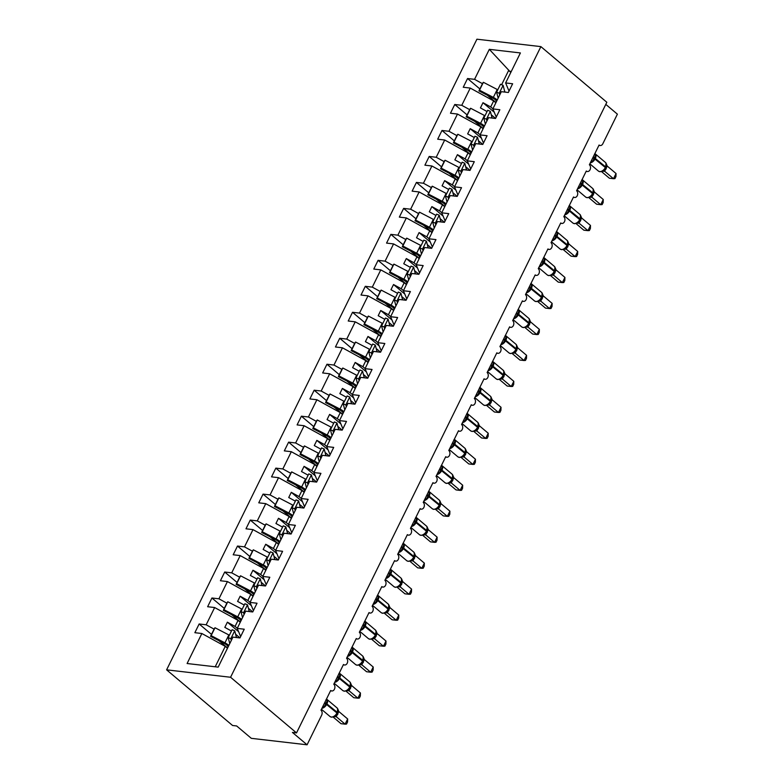<?xml version="1.0" encoding="UTF-8"?>
<svg xmlns="http://www.w3.org/2000/svg" width="784" height="784" viewBox="0 0 784 784"><rect width="100%" height="100%" fill="white"/><g stroke="black" fill="none" stroke-linecap="round" stroke-linejoin="round"><path stroke-width="1.18" d="M166.61 669.84L232.564 725.484L236.66 725.964L251.311 738.332L307.083 744.8L292.422 732.432L296.519 732.913L606.836 102.273L540.882 46.619L476.917 39.2L166.61 669.84L230.574 677.258L540.882 46.619M211.494 634.393L199.146 623.976L206.163 624.789L214.081 629.131M227.595 647.976L218.971 640.695M240.639 636.539L237.238 628.396L244.245 629.209L239.953 637.931L232.946 637.118L218.177 667.125L187.102 663.519L201.86 633.511L194.853 632.698L199.146 623.976M201.86 633.511L225.263 646.359L227.478 648.231M605.797 104.38L617.39 114.16L602.818 143.776A3.636 2.666 96.6 0 1 600.201 145.53A3.636 2.666 96.6 0 1 599.084 145.03L589.372 164.777A3.636 2.666 -83.4 0 1 590.332 169.001A3.636 2.666 -83.4 0 1 587.422 171.51A3.636 2.666 -83.4 0 1 586.305 171.01L576.593 190.747A3.636 2.666 -83.4 0 1 577.543 194.971A3.636 2.666 -83.4 0 1 574.643 197.48A3.636 2.666 -83.4 0 1 573.525 196.98L563.814 216.717A3.636 2.666 -83.4 0 1 564.764 220.951A3.636 2.666 -83.4 0 1 561.863 223.45A3.636 2.666 -83.4 0 1 560.746 222.96L551.034 242.697A3.636 2.666 -83.4 0 1 551.985 246.921A3.636 2.666 -83.4 0 1 549.084 249.43A3.636 2.666 -83.4 0 1 547.967 248.93L538.255 268.667A3.636 2.666 -83.4 0 1 539.206 272.891A3.636 2.666 -83.4 0 1 536.295 275.4A3.636 2.666 -83.4 0 1 535.188 274.9L525.476 294.637A3.636 2.666 -83.4 0 1 526.427 298.871A3.636 2.666 -83.4 0 1 523.516 301.37A3.636 2.666 -83.4 0 1 522.409 300.88L512.687 320.617A3.636 2.666 -83.4 0 1 513.647 324.841A3.636 2.666 -83.4 0 1 510.737 327.349A3.636 2.666 -83.4 0 1 509.62 326.85L499.908 346.587A3.636 2.666 -83.4 0 1 500.868 350.811A3.636 2.666 -83.4 0 1 497.958 353.319A3.636 2.666 -83.4 0 1 496.84 352.82L487.129 372.567A3.636 2.666 -83.4 0 1 488.079 376.79A3.636 2.666 -83.4 0 1 485.178 379.289A3.636 2.666 -83.4 0 1 484.061 378.799L474.349 398.537A3.636 2.666 -83.4 0 1 475.3 402.76A3.636 2.666 -83.4 0 1 472.399 405.269A3.636 2.666 -83.4 0 1 471.282 404.769L461.57 424.507A3.636 2.666 -83.4 0 1 462.521 428.74A3.636 2.666 -83.4 0 1 459.62 431.239A3.636 2.666 -83.4 0 1 458.503 430.739L448.791 450.486A3.636 2.666 -83.4 0 1 449.742 454.71A3.636 2.666 -83.4 0 1 446.841 457.209A3.636 2.666 -83.4 0 1 445.724 456.719L436.012 476.456A3.636 2.666 -83.4 0 1 436.962 480.68A3.636 2.666 -83.4 0 1 434.052 483.189A3.636 2.666 -83.4 0 1 432.944 482.689L423.233 502.426A3.636 2.666 -83.4 0 1 424.183 506.66A3.636 2.666 -83.4 0 1 421.273 509.159A3.636 2.666 -83.4 0 1 420.165 508.659L410.444 528.406A3.636 2.666 -83.4 0 1 411.404 532.63A3.636 2.666 -83.4 0 1 408.493 535.139A3.636 2.666 -83.4 0 1 407.376 534.639L397.664 554.376A3.636 2.666 -83.4 0 1 398.615 558.6A3.636 2.666 -83.4 0 1 395.714 561.109A3.636 2.666 -83.4 0 1 394.597 560.609L384.885 580.346A3.636 2.666 -83.4 0 1 385.836 584.58A3.636 2.666 -83.4 0 1 382.935 587.079A3.636 2.666 -83.4 0 1 381.818 586.589L372.106 606.326A3.636 2.666 -83.4 0 1 373.057 610.55A3.636 2.666 -83.4 0 1 370.156 613.059A3.636 2.666 -83.4 0 1 369.039 612.559L359.327 632.296A3.636 2.666 -83.4 0 1 360.277 636.52A3.636 2.666 -83.4 0 1 357.377 639.029A3.636 2.666 -83.4 0 1 356.259 638.529L346.548 658.276A3.636 2.666 -83.4 0 1 347.498 662.5A3.636 2.666 -83.4 0 1 344.588 664.999A3.636 2.666 -83.4 0 1 343.48 664.509L333.768 684.246A3.636 2.666 -83.4 0 1 334.719 688.47A3.636 2.666 -83.4 0 1 331.808 690.978A3.636 2.666 -83.4 0 1 330.701 690.479L320.979 710.216A3.636 2.666 -83.4 0 1 321.646 715.194L307.083 744.8M224.273 608.413L211.925 597.996L218.942 598.809L226.86 603.161M240.384 622.006L231.75 614.725M206.163 624.789L214.649 607.541L207.633 606.728L211.925 597.996M214.649 607.541L238.042 620.389L240.257 622.261M237.052 582.443L224.704 572.026L231.721 572.839L239.639 577.191M253.163 596.036L244.53 588.745M218.942 598.809L227.429 581.561L220.412 580.748L224.704 572.026M227.429 581.561L250.821 594.409L253.036 596.281M249.831 556.473L237.493 546.046L244.5 546.869L252.419 551.211M265.943 570.056L257.309 562.775M231.721 572.839L240.208 555.591L233.191 554.778L237.493 546.046M240.208 555.591L263.6 568.439L265.815 570.311M262.62 530.494L250.272 520.076L257.279 520.89L265.198 525.241M278.722 544.086L270.088 536.805M244.5 546.869L252.987 529.621L245.98 528.808L250.272 520.076M252.987 529.621L276.38 542.469L278.594 544.341M275.4 504.524L263.052 494.106L270.059 494.92L277.987 499.271M291.501 518.116L282.867 510.825M257.279 520.89L265.766 503.642L258.759 502.828L263.052 494.106M265.766 503.642L289.159 516.489L291.383 518.361M288.179 478.544L275.831 468.126L282.838 468.94L290.766 473.291M304.28 492.136L295.656 484.855M270.059 494.92L278.545 477.672L271.538 476.858L275.831 468.126M278.545 477.672L301.938 490.519L304.163 492.391M300.958 452.574L288.61 442.156L295.627 442.97L303.545 447.321M317.059 466.166L308.435 458.885M282.838 468.94L291.325 451.702L284.318 450.888L288.61 442.156M291.325 451.702L314.727 464.549L316.942 466.411M313.737 426.604L301.389 416.186L308.406 417L316.324 421.351M329.848 440.196L321.215 432.905M295.627 442.97L304.114 425.722L297.097 424.908L301.389 416.186M304.114 425.722L327.506 438.57L329.721 440.441M326.516 400.624L314.168 390.207L321.185 391.02L329.104 395.371M342.628 414.217L333.994 406.935M308.406 417L316.893 399.752L309.876 398.938L314.168 390.207M316.893 399.752L340.285 412.6L342.5 414.471M339.296 374.654L326.957 364.237L333.964 365.05L341.883 369.401M355.407 388.247L346.773 380.965M321.185 391.02L329.672 373.782L322.655 372.959L326.957 364.237M329.672 373.782L353.065 386.62L355.279 388.492M352.085 348.684L339.737 338.267L346.744 339.08L354.662 343.421M368.186 362.267L359.552 354.985M333.964 365.05L342.451 347.802L335.444 346.989L339.737 338.267M342.451 347.802L365.844 360.65L368.059 362.522M364.864 322.704L352.516 312.287L359.523 313.1L367.451 317.451M380.965 336.297L372.331 329.015M346.744 339.08L355.23 321.832L348.223 321.019L352.516 312.287M355.23 321.832L378.623 334.68L380.848 336.552M377.643 296.734L365.295 286.317L372.302 287.13L380.23 291.481M393.744 310.327L385.111 303.045M359.523 313.1L368.01 295.852L361.003 295.039L365.295 286.317M368.01 295.852L391.402 308.7L393.627 310.572M390.422 270.764L378.074 260.347L385.091 261.16L393.009 265.502M406.524 284.347L397.9 277.066M372.302 287.13L380.789 269.882L373.782 269.069L378.074 260.347M380.789 269.882L404.191 282.73L406.406 284.602M403.201 244.784L390.853 234.367L397.87 235.18L405.789 239.532M419.313 258.377L410.679 251.096M385.091 261.16L393.578 243.912L386.561 243.099L390.853 234.367M393.578 243.912L416.97 256.76L419.185 258.632M415.981 218.814L403.633 208.397L410.649 209.21L418.568 213.562M432.092 232.407L423.458 225.116M397.87 235.18L406.357 217.932L399.34 217.119L403.633 208.397M406.357 217.932L429.75 230.78L431.964 232.652M428.76 192.844L416.422 182.417L423.429 183.231L431.347 187.582M444.871 206.427L436.237 199.146M410.649 209.21L419.136 191.962L412.119 191.149L416.422 182.417M419.136 191.962L442.529 204.81L444.744 206.682M441.549 166.865L429.201 156.447L436.208 157.261L444.126 161.612M457.65 180.457L449.016 173.176M423.429 183.231L431.915 165.992L424.899 165.179L429.201 156.447M431.915 165.992L455.308 178.84L457.523 180.712M454.328 140.895L441.98 130.477L448.987 131.291L456.915 135.642M470.429 154.487L461.796 147.196M436.208 157.261L444.695 140.013L437.688 139.199L441.98 130.477M444.695 140.013L468.087 152.86L470.312 154.732M467.107 114.915L454.759 104.497L461.766 105.311L469.694 109.662M483.209 128.507L474.575 121.226M448.987 131.291L457.474 114.043L450.467 113.229L454.759 104.497M457.474 114.043L480.866 126.89L483.091 128.762M237.238 628.396L245.725 611.148L252.732 611.961L257.034 603.229L250.018 602.416L258.504 585.168L265.521 585.981L269.814 577.259L262.797 576.446L271.284 559.198L278.3 560.011L282.593 551.289L275.576 550.476L284.063 533.228L291.08 534.041L295.372 525.309L288.365 524.496L296.852 507.248L303.859 508.061L308.151 499.339L301.144 498.526L309.631 481.278L316.638 482.091L320.93 473.36L313.923 472.546L322.41 455.308L329.417 456.121L333.71 447.39L326.703 446.576L335.189 429.328L342.196 430.142L337.855 426.427M253.428 610.56L250.018 602.416M266.207 584.59L262.797 576.446M278.986 558.62L275.576 550.476M291.766 532.64L288.365 524.496M304.545 506.67L301.144 498.526M317.324 480.7L313.923 472.546M330.103 454.72L326.703 446.576M342.196 430.142L346.499 421.42L339.482 420.606L347.969 403.358L354.985 404.172L350.644 400.457M342.892 428.75L339.482 420.606M354.985 404.172L359.278 395.44L352.261 394.626L360.748 377.388L367.765 378.202L372.057 369.47L365.04 368.656L373.527 351.408L380.544 352.222L384.836 343.5L377.829 342.686L386.316 325.438L393.323 326.252L397.615 317.52L390.608 316.707L399.095 299.459L406.102 300.272L410.395 291.55L403.388 290.737L411.874 273.489L418.881 274.302L423.174 265.58L416.167 264.767L424.654 247.519L431.661 248.332L435.963 239.6L428.946 238.787L437.433 221.539L444.45 222.352L448.742 213.63L441.725 212.817L450.212 195.569L457.229 196.382L461.521 187.66L454.504 186.837L462.991 169.599L470.008 170.412L474.3 161.68L467.293 160.867L475.77 143.619L482.787 144.432L487.08 135.71L480.073 134.897L488.559 117.649L495.566 118.462L499.859 109.731L492.852 108.917L501.339 91.679L508.346 92.492L512.638 83.761L505.631 82.947L520.4 52.94L489.314 49.333L474.555 79.341L482.474 83.692M355.671 402.77L352.261 394.626M368.451 376.8L365.04 368.656M381.23 350.83L377.829 342.686M394.009 324.85L390.608 316.707M406.788 298.88L403.388 290.737M419.567 272.91L416.167 264.767M432.347 246.931L428.946 238.787M445.136 220.961L441.725 212.817M457.915 194.991L454.504 186.837M470.694 169.011L467.293 160.867M483.473 143.041L480.073 134.897M496.252 117.061L492.852 108.917M474.555 79.341L467.538 78.527L463.246 87.259L470.253 88.073L493.655 100.911L495.87 102.782M495.988 102.537L487.364 95.256M479.886 88.945L467.538 78.527M509.032 91.091L505.631 82.947M461.766 105.311L470.253 88.073M239.973 637.902L235.612 634.217M237.287 628.288L235.073 626.416L238.042 620.389M235.073 626.416L227.38 622.182L224.822 627.376L231.456 631.022M252.752 611.922L248.391 608.247M250.076 602.308L247.852 600.436L250.821 594.409M247.852 600.436L240.159 596.212L237.601 601.406L244.236 605.052M265.531 585.952L261.18 582.277M262.856 576.338L260.631 574.466L263.6 568.439M260.631 574.466L252.938 570.242L250.38 575.436L257.015 579.072M278.31 559.972L273.959 556.297M275.635 550.358L273.42 548.496L276.38 542.469M273.42 548.496L265.717 544.263L263.159 549.457L269.794 553.102M291.099 534.002L286.738 530.327M288.414 524.388L286.199 522.516L289.159 516.489M286.199 522.516L278.496 518.293L275.948 523.487L282.573 527.132M303.878 508.032L299.517 504.347M301.193 498.418L298.978 496.546L301.938 490.519M298.978 496.546L291.276 492.313L288.728 497.517L295.352 501.152M316.658 482.052L312.297 478.377M313.972 472.438L311.758 470.567L314.727 464.549M311.758 470.567L304.065 466.343L301.507 471.537L308.132 475.182M329.437 456.082L325.076 452.407M326.752 446.468L324.537 444.597L327.506 438.57M324.537 444.597L316.844 440.373L314.286 445.567L320.921 449.203M339.541 420.498L337.316 418.627L340.285 412.6M337.316 418.627L329.623 414.393L327.065 419.587L333.7 423.233M352.32 394.519L350.095 392.647L353.065 386.62M350.095 392.647L342.402 388.423L339.844 393.617L346.479 397.263M367.774 378.162L363.423 374.487M365.099 368.549L362.884 366.677L365.844 360.65M362.884 366.677L355.181 362.453L352.624 367.647L359.258 371.283M380.563 352.192L376.202 348.508M377.878 342.579L375.663 340.707L378.623 334.68M375.663 340.707L367.961 336.473L365.403 341.667L372.037 345.313M393.343 326.213L388.982 322.538M390.657 316.599L388.443 314.727L391.402 308.7M388.443 314.727L380.74 310.503L378.192 315.697L384.817 319.343M406.122 300.243L401.761 296.568M403.437 290.629L401.222 288.757L404.191 282.73M401.222 288.757L393.529 284.533L390.971 289.727L397.596 293.363M418.901 274.273L414.54 270.588M416.216 264.649L414.001 262.787L416.97 256.76M414.001 262.787L406.308 258.553L403.75 263.747L410.385 267.393M431.68 248.293L427.319 244.618M429.005 238.679L426.78 236.807L429.75 230.78M426.78 236.807L419.087 232.583L416.529 237.777L423.164 241.423M444.459 222.323L440.098 218.638M441.784 212.709L439.559 210.837L442.529 204.81M439.559 210.837L431.866 206.613L429.309 211.807L435.943 215.443M457.239 196.343L452.887 192.668M454.563 186.729L452.348 184.857L455.308 178.84M452.348 184.857L444.646 180.634L442.088 185.828L448.722 189.473M470.028 170.373L465.667 166.698M467.342 160.759L465.128 158.887L468.087 152.86M465.128 158.887L457.425 154.664L454.867 159.858L461.502 163.493M482.807 144.403L478.446 140.718M480.122 134.789L477.907 132.917L480.866 126.89M477.907 132.917L470.204 128.684L467.656 133.888L474.281 137.523M495.586 118.423L491.225 114.748M492.901 108.809L490.686 106.938L493.655 100.911M490.686 106.938L482.993 102.714L480.435 107.908L487.06 111.553M510.796 72.451L489.314 49.333M501.613 84.731L508.787 70.158M215.208 666.782L225.263 646.359M230.574 677.258L296.519 732.913M511.295 71.432L509.316 71.197M494.214 112.19L482.993 102.714M481.435 138.16L470.204 128.684M468.656 164.13L457.425 154.664M455.876 190.11L444.646 180.634M443.097 216.08L431.866 206.613M430.308 242.06L419.087 232.583M417.529 268.03L406.308 258.553M404.75 294L393.529 284.533M391.971 319.98L380.74 310.503M379.191 345.95L367.961 336.473M366.412 371.92L355.181 362.453M353.633 397.9L342.402 388.423M340.844 423.87L329.623 414.393M328.065 449.84L316.844 440.373M315.286 475.819L304.065 466.343M302.506 501.789L291.276 492.313M289.727 527.759L278.496 518.293M276.948 553.739L265.717 544.263M264.169 579.709L252.938 570.242M251.38 605.689L240.159 596.212M238.601 631.659L227.38 622.182M594.517 154.017L595.791 154.987L592.498 161.69L591.508 160.436M602.269 171.314L604.376 169.785L605.66 166.914A5.214 3.195 -49.8 0 0 605.503 162.523L595.242 153.86A5.214 3.195 130.2 0 1 595.399 158.26L595.095 158.878A5.214 3.195 130.2 0 1 590.293 162.905M616.048 173.519L615.95 176.537L614.93 178.615L613.49 178.713L616.048 173.519L607.208 166.051L604.65 171.245L613.49 178.713L609.393 178.233L601.544 171.608M603.121 170.961L603.112 170.961A2.666 2.352 80.3 0 1 604.689 171.304L602.504 171.216M605.63 167.884L606.003 163.719M605.856 167.413L606.512 164.464L605.503 162.523M594.35 154.664L595.791 154.987M603.043 170.589L604.65 171.245M606.336 163.885L607.208 166.051M498.163 98.127A7.762 2.303 26.2 0 1 498.105 97.931L496.595 92.179L499.222 93.227L499.692 95.021M499.222 93.227L503.103 85.338L500.486 84.28L496.595 92.179M503.103 85.338L504.612 91.091A4.851 1.441 -153.8 0 0 505.347 92.14M497.781 89.778A7.762 2.303 -153.8 0 0 497.232 89.484L483.395 82.3L482.817 82.977L478.936 90.875L492.773 98.059A4.851 1.441 26.2 0 1 496.037 100.597L496.537 101.43M497.252 99.97A7.762 2.303 -153.8 0 0 493.342 97.383L479.504 90.199L483.395 82.3M479.504 90.199L478.936 90.875M581.738 179.997L583.012 180.957L579.709 187.66L578.729 186.406M589.49 197.284L591.597 195.755L592.88 192.884A5.214 3.195 -49.8 0 0 592.724 188.493L582.463 179.84A5.214 3.195 130.2 0 1 582.62 184.23L582.316 184.857A5.214 3.195 130.2 0 1 577.514 188.875M603.268 199.489L603.17 202.517L602.151 204.585L600.711 204.683L603.268 199.489L594.419 192.021L591.861 197.225L600.711 204.683L596.614 204.212L588.764 197.588M590.038 197.009A2.666 2.352 80.3 0 1 590.332 196.941L590.332 196.941A2.666 2.352 80.3 0 1 591.91 197.284L589.725 197.196M592.851 193.854L593.223 189.689M593.076 193.393L593.733 190.434L592.724 188.493M581.571 180.634L583.012 180.957M590.264 196.559L591.861 197.225M593.557 189.855L594.419 192.021M485.384 124.097A7.762 2.303 26.2 0 1 485.325 123.911L483.816 118.149L486.443 119.207L486.913 120.991M486.443 119.207L490.323 111.308L487.697 110.26L483.816 118.149M490.323 111.308L491.833 117.061A4.851 1.441 -153.8 0 0 492.568 118.11M568.959 205.967L570.233 206.937L566.93 213.63L565.95 212.386M576.71 223.254L580.062 219.922L578.817 221.725M590.489 225.459L590.391 228.487L589.372 230.565L587.931 230.653L590.489 225.459L581.64 218.001L579.082 223.195L587.931 230.653L583.825 230.182L575.985 223.558M577.259 222.989A2.666 2.352 80.3 0 1 577.553 222.911L577.553 222.911A2.666 2.352 80.3 0 1 579.131 223.254L576.946 223.166M580.072 219.834L580.444 215.659M580.954 216.492L579.935 214.463L569.684 205.81A5.214 3.195 130.2 0 1 569.841 210.2L569.537 210.827A5.214 3.195 130.2 0 1 564.735 214.855M568.792 206.604L570.233 206.937M577.475 222.529L579.082 223.195M580.777 215.835L581.64 218.001M472.605 150.067A7.762 2.303 26.2 0 1 472.536 149.881L471.037 144.129L473.663 145.177L474.124 146.971M473.663 145.177L477.544 137.278L474.918 136.23L471.037 144.129M477.544 137.278L479.053 143.041A4.851 1.441 -153.8 0 0 479.788 144.089M556.179 231.946L557.453 232.907L554.151 239.61L553.171 238.356M563.921 249.234L566.028 247.705L567.322 244.833A5.214 3.195 -49.8 0 0 567.155 240.443L556.895 231.78A5.214 3.195 130.2 0 1 557.061 236.18L556.758 236.797A5.214 3.195 130.2 0 1 551.956 240.825M577.7 251.439L577.612 254.457L576.593 256.535L575.152 256.633L577.7 251.439L568.861 243.971L566.303 249.175L575.152 256.633L571.046 256.152L563.196 249.537M566.371 249.224L564.166 249.145M567.293 245.804L567.665 241.639M567.518 245.333L568.165 242.383L567.155 240.443M556.013 232.583L557.453 232.907M564.696 248.508L566.303 249.175M567.998 241.805L568.861 243.971M459.826 176.047A7.762 2.303 26.2 0 1 459.757 175.851L458.258 170.099L460.874 171.147L461.345 172.941M460.874 171.147L464.765 163.258L462.139 162.2L458.258 170.099M464.765 163.258L466.274 169.011A4.851 1.441 -153.8 0 0 467.009 170.059M543.39 257.916L544.674 258.877L541.372 265.58L540.392 264.326M551.142 275.204L553.249 273.675L554.543 270.803A5.214 3.195 -49.8 0 0 554.376 266.413L544.116 257.76A5.214 3.195 130.2 0 1 544.282 262.15L543.978 262.777A5.214 3.195 130.2 0 1 539.176 266.795M564.921 277.409L564.833 280.437L563.814 282.505L562.363 282.603L564.921 277.409L556.081 269.941L553.524 275.145L562.363 282.603L558.267 282.132L550.417 275.507M553.592 275.194L551.387 275.115M554.504 271.774L554.886 267.609M554.739 271.313L555.386 268.353L554.376 266.413M543.234 258.553L544.674 258.877M551.916 274.478L553.524 275.145M555.219 267.775L556.081 269.941M447.037 202.017A7.762 2.303 26.2 0 1 446.978 201.831L445.479 196.069L448.095 197.127L448.566 198.92M448.095 197.127L451.986 189.228L449.359 188.18L445.479 196.069M451.986 189.228L453.485 194.981A4.851 1.441 -153.8 0 0 454.23 196.039M484.992 115.758A7.762 2.303 -153.8 0 0 484.443 115.464L470.616 108.27L470.037 108.956L466.157 116.845L479.994 124.039A4.851 1.441 26.2 0 1 483.258 126.577L483.757 127.41M484.473 125.94A7.762 2.303 -153.8 0 0 480.563 123.353L466.725 116.169L470.616 108.27M466.725 116.169L466.157 116.845M472.213 141.728A7.762 2.303 -153.8 0 0 471.664 141.434L457.836 134.25L457.258 134.926L453.377 142.825L467.205 150.009A4.851 1.441 26.2 0 1 470.478 152.547L470.978 153.38M471.694 151.92A7.762 2.303 -153.8 0 0 467.783 149.332L453.946 142.139L457.836 134.25M453.946 142.139L453.377 142.825M459.434 167.698A7.762 2.303 -153.8 0 0 458.885 167.404L445.057 160.22L444.479 160.896L440.598 168.795L454.426 175.988A4.851 1.441 26.2 0 1 457.689 178.517L458.189 179.35M458.914 177.89A7.762 2.303 -153.8 0 0 455.004 175.302L441.167 168.119L445.057 160.22M441.167 168.119L440.598 168.795M446.655 193.677A7.762 2.303 -153.8 0 0 446.106 193.383L432.268 186.19L431.7 186.876L427.809 194.765L441.647 201.958A4.851 1.441 26.2 0 1 444.91 204.497L445.41 205.33M446.135 203.86A7.762 2.303 -153.8 0 0 442.225 201.272L428.387 194.089L432.268 186.19M428.387 194.089L427.809 194.765M530.611 283.886L531.885 284.857L528.592 291.55L527.603 290.305M538.363 301.183L540.47 299.645L541.764 296.783A5.214 3.195 -49.8 0 0 541.597 292.383L531.336 283.73A5.214 3.195 130.2 0 1 531.503 288.12L531.199 288.747A5.214 3.195 130.2 0 1 526.397 292.775M552.142 303.379L552.054 306.407L551.025 308.484L549.584 308.582L552.142 303.379L543.302 295.921L540.744 301.115L549.584 308.582L545.488 308.102L537.638 301.477M540.813 301.174L538.608 301.085M541.724 297.753L542.107 293.588M541.96 297.283L542.606 294.323L541.597 292.383M530.454 284.523L531.885 284.857M539.137 300.458L540.744 301.115M542.44 293.755L543.302 295.921M434.258 227.987A7.762 2.303 26.2 0 1 434.199 227.801L432.69 222.048L435.316 223.097L435.786 224.89M435.316 223.097L439.207 215.198L436.58 214.15L432.69 222.048M439.207 215.198L440.706 220.961A4.851 1.441 -153.8 0 0 441.451 222.009M433.875 219.647A7.762 2.303 -153.8 0 0 433.327 219.353L419.489 212.17L418.921 212.846L415.03 220.745L428.868 227.928A4.851 1.441 26.2 0 1 432.131 230.467L432.631 231.3M433.356 229.839A7.762 2.303 -153.8 0 0 429.436 227.252L415.608 220.059L419.489 212.17M415.608 220.059L415.03 220.745M517.832 309.866L519.106 310.827L515.813 317.53L514.823 316.275M525.584 327.153L527.691 325.625L528.975 322.753A5.214 3.195 -49.8 0 0 528.818 318.363L518.557 309.7A5.214 3.195 130.2 0 1 518.724 314.1L518.41 314.717A5.214 3.195 130.2 0 1 513.608 318.745M539.363 329.358L539.274 332.377L538.245 334.454L536.805 334.552L539.363 329.358L530.523 321.891L527.965 327.095L536.805 334.552L532.708 334.072L524.859 327.457M528.034 327.144L525.819 327.065M528.945 323.723L529.318 319.558M529.18 323.253L529.827 320.303L528.818 318.363M517.665 310.503L519.106 310.827M526.358 326.428L527.965 327.095M529.651 319.725L530.523 321.891M421.478 253.967A7.762 2.303 26.2 0 1 421.42 253.781L419.91 248.018L422.537 249.067L423.007 250.86M422.537 249.067L426.427 241.178L423.801 240.12L419.91 248.018M426.427 241.178L427.927 246.931A4.851 1.441 -153.8 0 0 428.662 247.979M421.096 245.617A7.762 2.303 -153.8 0 0 420.547 245.323L406.71 238.14L406.141 238.826L402.251 246.715L416.088 253.908A4.851 1.441 26.2 0 1 419.352 256.437L419.852 257.27M420.567 255.809A7.762 2.303 -153.8 0 0 416.657 253.222L402.829 246.039L406.71 238.14M402.829 246.039L402.251 246.715M505.053 335.836L506.327 336.797L503.034 343.5L502.044 342.245M512.805 353.123L514.912 351.595L516.195 348.733A5.214 3.195 -49.8 0 0 516.039 344.333L505.778 335.679A5.214 3.195 130.2 0 1 505.945 340.07L505.631 340.697A5.214 3.195 130.2 0 1 500.829 344.715M526.583 355.328L526.485 358.357L525.466 360.434L524.026 360.522L526.583 355.328L517.744 347.871L515.186 353.065L524.026 360.522L519.929 360.052L512.079 353.427M515.245 353.114L513.04 353.035M516.166 349.703L516.538 345.528M516.401 349.233L517.048 346.273L516.039 344.333M504.886 336.473L506.327 336.797M513.579 352.398L515.186 353.065M516.872 345.695L517.744 347.871M408.699 279.937A7.762 2.303 26.2 0 1 408.64 279.751L407.131 273.998L409.758 275.047L410.228 276.84M409.758 275.047L413.638 267.148L411.022 266.099L407.131 273.998M413.638 267.148L415.148 272.901A4.851 1.441 -153.8 0 0 415.883 273.959M408.317 271.597A7.762 2.303 -153.8 0 0 407.768 271.303L393.931 264.11L393.362 264.796L389.472 272.695L403.309 279.878A4.851 1.441 26.2 0 1 406.573 282.416L407.072 283.249M407.788 281.789A7.762 2.303 -153.8 0 0 403.878 279.202L390.04 272.009L393.931 264.11M390.04 272.009L389.472 272.695M492.274 361.806L493.548 362.776L490.255 369.48L489.265 368.225M500.025 379.103L502.132 377.565L503.416 374.703A5.214 3.195 -49.8 0 0 503.259 370.303L492.999 361.649A5.214 3.195 130.2 0 1 493.156 366.05L492.852 366.667A5.214 3.195 130.2 0 1 488.05 370.695M513.804 381.308L513.706 384.327L512.687 386.404L511.246 386.502L513.804 381.308L504.965 373.841L502.407 379.035L511.246 386.502L507.15 386.022L499.3 379.397M500.574 378.829A2.666 2.352 80.3 0 1 500.868 378.75L500.868 378.75A2.666 2.352 80.3 0 1 502.446 379.093L500.261 379.005M503.387 375.673L503.759 371.508M503.612 375.203L504.269 372.253L503.259 370.303M492.107 362.443L493.548 362.776M500.8 378.378L502.407 379.035M504.092 371.675L504.965 373.841M395.92 305.907A7.762 2.303 26.2 0 1 395.861 305.721L394.352 299.968L396.978 301.017L397.449 302.81M396.978 301.017L400.859 293.118L398.233 292.069L394.352 299.968M400.859 293.118L402.368 298.88A4.851 1.441 -153.8 0 0 403.103 299.929M395.528 297.567A7.762 2.303 -153.8 0 0 394.979 297.273L381.151 290.09L380.573 290.766L376.692 298.665L390.53 305.848A4.851 1.441 26.2 0 1 393.793 308.386L394.293 309.219M395.009 307.759A7.762 2.303 -153.8 0 0 391.098 305.172L377.261 297.989L381.151 290.09M377.261 297.989L376.692 298.665M479.494 387.786L480.768 388.746L477.466 395.45L476.486 394.195M487.246 405.073L489.343 403.544L490.637 400.673A5.214 3.195 -49.8 0 0 490.47 396.283L480.22 387.619A5.214 3.195 130.2 0 1 480.376 392.02L480.073 392.647A5.214 3.195 130.2 0 1 475.271 396.665M501.025 407.278L500.927 410.297L499.908 412.374L498.467 412.472L501.025 407.278L492.176 399.811L489.618 405.014L498.467 412.472L494.361 411.992L486.521 405.377M489.686 405.063L487.481 404.985M490.608 401.643L490.98 397.478M490.833 401.183L491.48 398.223L490.47 396.283M479.328 388.423L480.768 388.746M488.011 404.348L489.618 405.014M491.313 397.645L492.176 399.811M383.141 331.887A7.762 2.303 26.2 0 1 383.072 331.701L381.573 325.938L384.199 326.987L384.66 328.78M384.199 326.987L388.08 319.098L385.454 318.049L381.573 325.938M388.08 319.098L389.589 324.85A4.851 1.441 -153.8 0 0 390.324 325.899M382.749 323.547A7.762 2.303 -153.8 0 0 382.2 323.253L368.372 316.06L367.794 316.746L363.913 324.635L377.741 331.828A4.851 1.441 26.2 0 1 381.014 334.366L381.514 335.199M382.229 333.729A7.762 2.303 -153.8 0 0 378.319 331.142L364.482 323.959L368.372 316.06M364.482 323.959L363.913 324.635M466.715 413.756L467.989 414.716L464.687 421.42L463.707 420.175M474.457 431.043L476.564 429.514L477.858 426.653A5.214 3.195 -49.8 0 0 477.691 422.253L467.431 413.599A5.214 3.195 130.2 0 1 467.597 417.99L467.293 418.617A5.214 3.195 130.2 0 1 462.491 422.635M488.236 433.248L488.148 436.276L487.129 438.354L485.688 438.442L488.236 433.248L479.396 425.79L476.839 430.984L485.688 438.442L481.582 437.972L473.732 431.347M476.907 431.043L474.702 430.955M477.828 427.623L478.201 423.448M478.054 427.153L478.701 424.193L477.691 422.253M466.549 414.393L467.989 414.716M475.231 430.318L476.839 430.984M478.534 423.615L479.396 425.79M370.362 357.857A7.762 2.303 26.2 0 1 370.293 357.671L368.794 351.918L371.42 352.967L371.881 354.76M371.42 352.967L375.301 345.068L372.674 344.019L368.794 351.918M375.301 345.068L376.81 350.83A4.851 1.441 -153.8 0 0 377.545 351.879M369.97 349.517A7.762 2.303 -153.8 0 0 369.421 349.223L355.593 342.04L355.015 342.716L351.134 350.615L364.962 357.798A4.851 1.441 26.2 0 1 368.225 360.336L368.725 361.169M369.45 359.709A7.762 2.303 -153.8 0 0 365.54 357.122L351.702 349.929L355.593 342.04M351.702 349.929L351.134 350.615M453.926 439.726L455.21 440.696L451.907 447.399L450.927 446.145M461.678 457.023L463.785 455.484L465.079 452.623A5.214 3.195 -49.8 0 0 464.912 448.232L454.651 439.569A5.214 3.195 130.2 0 1 454.818 443.969L454.514 444.587A5.214 3.195 130.2 0 1 449.712 448.615M475.457 459.228L475.369 462.246L474.349 464.324L472.909 464.422L475.457 459.228L466.617 451.76L464.059 456.954L472.909 464.422L468.803 463.942L460.953 457.317M464.128 457.013L461.923 456.925M465.039 453.593L465.422 449.428M465.275 453.123L465.921 450.173L464.912 448.232M453.769 440.373L455.21 440.696M462.452 456.298L464.059 456.954M465.755 449.595L466.617 451.76M357.573 383.827A7.762 2.303 26.2 0 1 357.514 383.641L356.014 377.888L358.631 378.937L359.101 380.73M358.631 378.937L362.522 371.048L359.895 369.989L356.014 377.888M362.522 371.048L364.021 376.8A4.851 1.441 -153.8 0 0 364.766 377.849M357.19 375.487A7.762 2.303 -153.8 0 0 356.642 375.193L342.804 368.01L342.236 368.686L338.355 376.585L352.183 383.768A4.851 1.441 26.2 0 1 355.446 386.306L355.946 387.139M356.671 385.679A7.762 2.303 -153.8 0 0 352.761 383.092L338.923 375.908L342.804 368.01M338.923 375.908L338.355 376.585M441.147 465.706L442.421 466.666L439.128 473.369L438.148 472.115M448.899 482.993L451.006 481.464L452.299 478.593A5.214 3.195 -49.8 0 0 452.133 474.202L441.872 465.549A5.214 3.195 130.2 0 1 442.039 469.939L441.735 470.567A5.214 3.195 130.2 0 1 436.933 474.585M462.678 485.198L462.589 488.226L461.56 490.294L460.12 490.392L462.678 485.198L453.838 477.73L451.28 482.934L460.12 490.392L456.023 489.912L448.174 483.297M449.448 482.719A2.666 2.352 80.3 0 1 449.751 482.65L449.751 482.65A2.666 2.352 80.3 0 1 451.319 482.993L449.144 482.905M452.26 479.563L452.642 475.398M452.495 479.102L453.142 476.143L452.133 474.202M440.99 466.343L442.421 466.666M449.673 482.268L451.28 482.934M452.976 475.565L453.838 477.73M344.793 409.807A7.762 2.303 26.2 0 1 344.735 409.62L343.225 403.858L345.852 404.916L346.322 406.7M345.852 404.916L349.742 397.018L347.116 395.969L343.225 403.858M349.742 397.018L351.242 402.77A4.851 1.441 -153.8 0 0 351.987 403.819M344.411 401.467A7.762 2.303 -153.8 0 0 343.862 401.173L330.025 393.98L329.456 394.666L325.566 402.555L339.403 409.748A4.851 1.441 26.2 0 1 342.667 412.286L343.167 413.119M343.892 411.649A7.762 2.303 -153.8 0 0 339.972 409.062L326.144 401.878L330.025 393.98M326.144 401.878L325.566 402.555M428.368 491.676L429.642 492.636L426.349 499.339L425.359 498.095M436.12 508.963L438.227 507.434L439.52 504.573A5.214 3.195 -49.8 0 0 439.354 500.172L429.093 491.519A5.214 3.195 130.2 0 1 429.26 495.909L428.946 496.537A5.214 3.195 130.2 0 1 424.144 500.564M449.898 511.168L449.81 514.196L448.781 516.274L447.341 516.362L449.898 511.168L441.059 503.71L438.501 508.904L447.341 516.362L443.244 515.892L435.394 509.267M436.668 508.689A2.666 2.352 80.3 0 1 436.972 508.62L436.972 508.62A2.666 2.352 80.3 0 1 438.54 508.963L436.355 508.875M439.481 505.543L439.853 501.368M439.716 505.072L440.363 502.113L439.354 500.172M428.201 492.313L429.642 492.636M436.894 508.238L438.501 508.904M440.187 501.535L441.059 503.71M332.014 435.777A7.762 2.303 26.2 0 1 331.955 435.59L330.446 429.838L333.073 430.886L333.543 432.68M333.073 430.886L336.963 422.988L334.337 421.939L330.446 429.838M336.963 422.988L338.463 428.75A4.851 1.441 -153.8 0 0 339.198 429.799M331.632 427.437A7.762 2.303 -153.8 0 0 331.083 427.143L317.246 419.959L316.677 420.636L312.787 428.534L326.624 435.718A4.851 1.441 26.2 0 1 329.888 438.256L330.387 439.089M331.103 437.629A7.762 2.303 -153.8 0 0 327.193 435.042L313.365 427.848L317.246 419.959M313.365 427.848L312.787 428.534M415.589 517.656L416.863 518.616L413.57 525.319L412.58 524.065M423.34 534.943L425.447 533.414L426.731 530.543A5.214 3.195 -49.8 0 0 426.574 526.152L416.314 517.489A5.214 3.195 130.2 0 1 416.48 521.889L416.167 522.507A5.214 3.195 130.2 0 1 411.365 526.534M437.119 537.148L437.021 540.166L436.002 542.244L434.561 542.342L437.119 537.148L428.28 529.68L425.722 534.884L434.561 542.342L430.465 541.862L422.615 535.237M423.889 534.668A2.666 2.352 80.3 0 1 424.183 534.59L424.193 534.59A2.666 2.352 80.3 0 0 424.183 534.59A2.666 2.352 80.3 0 1 425.761 534.933L423.576 534.855M426.702 531.513L427.074 527.348M426.937 531.042L427.584 528.093L426.574 526.152M415.422 518.293L416.863 518.616M424.115 534.218L425.722 534.884M427.407 527.514L428.28 529.68M319.235 461.756A7.762 2.303 26.2 0 1 319.176 461.56L317.667 455.808L320.293 456.856L320.764 458.65M320.293 456.856L324.174 448.967L321.558 447.909L317.667 455.808M324.174 448.967L325.683 454.72A4.851 1.441 -153.8 0 0 326.418 455.769M318.853 453.407A7.762 2.303 -153.8 0 0 318.304 453.113L304.466 445.929L303.898 446.606L300.007 454.504L313.845 461.688A4.851 1.441 26.2 0 1 317.108 464.226L317.608 465.059M318.324 463.599A7.762 2.303 -153.8 0 0 314.413 461.012L300.586 453.828L304.466 445.929M300.586 453.828L300.007 454.504M402.809 543.626L404.083 544.586L400.791 551.289L399.801 550.035M410.561 560.913L412.668 559.384L413.952 556.513A5.214 3.195 -49.8 0 0 413.795 552.122L403.535 543.469A5.214 3.195 130.2 0 1 403.691 547.859L403.388 548.486A5.214 3.195 130.2 0 1 398.586 552.504M424.34 563.118L424.242 566.146L423.223 568.214L421.782 568.312L424.34 563.118L415.5 555.65L412.943 560.854L421.782 568.312L417.686 567.841L409.836 561.217M413.001 560.903L410.796 560.825M413.923 557.483L414.295 553.318M414.148 557.022L414.805 554.063L413.795 552.122M402.643 544.263L404.083 544.586M411.335 560.188L412.943 560.854M414.628 553.484L415.5 555.65M306.456 487.726A7.762 2.303 26.2 0 1 306.397 487.54L304.888 481.778L307.514 482.836L307.985 484.62M307.514 482.836L311.395 474.937L308.769 473.889L304.888 481.778M311.395 474.937L312.904 480.69A4.851 1.441 -153.8 0 0 313.639 481.748M306.064 479.387A7.762 2.303 -153.8 0 0 305.515 479.093L291.687 471.899L291.109 472.585L287.228 480.474L301.066 487.668A4.851 1.441 26.2 0 1 304.329 490.206L304.829 491.039M305.544 489.569A7.762 2.303 -153.8 0 0 301.634 486.982L287.797 479.798L291.687 471.899M287.797 479.798L287.228 480.474M390.03 569.596L391.304 570.566L388.002 577.259L387.022 576.015M397.782 586.893L399.879 585.354L401.173 582.492A5.214 3.195 -49.8 0 0 401.006 578.092L390.755 569.439A5.214 3.195 130.2 0 1 390.912 573.829L390.608 574.456A5.214 3.195 130.2 0 1 385.806 578.484M411.561 589.088L411.463 592.116L410.444 594.194L409.003 594.282L411.561 589.088L402.711 581.63L400.154 586.824L409.003 594.282L404.897 593.811L397.057 587.187M400.222 586.883L398.017 586.795M401.143 583.463L401.516 579.288M402.025 580.042L401.006 578.092M389.864 570.233L391.304 570.566M398.546 586.158L400.154 586.824M401.849 579.464L402.711 581.63M293.677 513.696A7.762 2.303 26.2 0 1 293.608 513.51L292.109 507.758L294.735 508.806L295.196 510.6M294.735 508.806L298.616 500.907L295.989 499.859L292.109 507.758M298.616 500.907L300.125 506.67A4.851 1.441 -153.8 0 0 300.86 507.718M293.285 505.357A7.762 2.303 -153.8 0 0 292.736 505.063L278.908 497.879L278.33 498.555L274.449 506.454L288.277 513.638A4.851 1.441 26.2 0 1 291.55 516.176L292.05 517.009M292.765 515.549A7.762 2.303 -153.8 0 0 288.855 512.961L275.017 505.768L278.908 497.879M275.017 505.768L274.449 506.454M377.251 595.575L378.525 596.536L375.222 603.239L374.242 601.985M385.003 612.863L387.1 611.334L388.394 608.462A5.214 3.195 -49.8 0 0 388.227 604.072L377.966 595.409A5.214 3.195 130.2 0 1 378.133 599.809L377.829 600.426A5.214 3.195 130.2 0 1 373.027 604.454M398.782 615.068L398.684 618.086L397.664 620.164L396.224 620.262L398.782 615.068L389.932 607.6L387.374 612.804L396.224 620.262L392.118 619.781L384.268 613.166M385.855 612.51L385.846 612.51A2.666 2.352 80.3 0 1 387.423 612.863L385.238 612.774M388.364 609.433L388.737 605.268M388.59 608.962L389.236 606.012L388.227 604.072M377.084 596.212L378.525 596.536M385.767 612.137L387.374 612.804M389.07 605.434L389.932 607.6M280.897 539.676A7.762 2.303 26.2 0 1 280.829 539.49L279.329 533.728L281.956 534.776L282.416 536.57M281.956 534.776L285.837 526.887L283.21 525.829L279.329 533.728M285.837 526.887L287.346 532.64A4.851 1.441 -153.8 0 0 288.081 533.688M280.505 531.327A7.762 2.303 -153.8 0 0 279.957 531.033L266.129 523.849L265.551 524.525L261.67 532.424L275.498 539.617A4.851 1.441 26.2 0 1 278.761 542.146L279.261 542.979M279.986 541.519A7.762 2.303 -153.8 0 0 276.076 538.931L262.238 531.748L266.129 523.849M262.238 531.748L261.67 532.424M364.462 621.545L365.746 622.506L362.443 629.209L361.463 627.955M372.214 638.833L374.321 637.304L375.614 634.442A5.214 3.195 -49.8 0 0 375.448 630.042L365.187 621.389A5.214 3.195 130.2 0 1 365.354 625.779L365.05 626.406A5.214 3.195 130.2 0 1 360.248 630.424M385.993 641.038L385.904 644.066L384.885 646.143L383.445 646.232L385.993 641.038L377.153 633.58L374.595 638.774L383.445 646.232L379.338 645.761L371.489 639.136M372.763 638.558A2.666 2.352 80.3 0 1 373.066 638.49L373.066 638.49A2.666 2.352 80.3 0 1 374.644 638.833L372.459 638.744M375.585 635.403L375.957 631.238M375.81 634.942L376.457 631.982L375.448 630.042M364.305 622.182L365.746 622.506M372.988 638.107L374.595 638.774M376.291 631.404L377.153 633.58M268.118 565.646A7.762 2.303 26.2 0 1 268.05 565.46L266.55 559.698L269.167 560.756L269.637 562.549M269.167 560.756L273.057 552.857L270.431 551.809L266.55 559.698M273.057 552.857L274.557 558.61A4.851 1.441 -153.8 0 0 275.302 559.668M267.726 557.306A7.762 2.303 -153.8 0 0 267.177 557.012L253.34 549.819L252.771 550.505L248.891 558.404L262.718 565.587A4.851 1.441 26.2 0 1 265.982 568.126L266.482 568.959M267.207 567.489A7.762 2.303 -153.8 0 0 263.297 564.911L249.459 557.718L253.34 549.819M249.459 557.718L248.891 558.404M351.683 647.515L352.967 648.486L349.664 655.189L348.684 653.934M359.435 664.812L361.542 663.274L362.835 660.412A5.214 3.195 -49.8 0 0 362.669 656.012L352.408 647.359A5.214 3.195 130.2 0 1 352.575 651.759L352.271 652.376A5.214 3.195 130.2 0 1 347.469 656.404M373.213 667.008L373.125 670.036L372.106 672.113L370.656 672.211L373.213 667.008L364.374 659.55L361.816 664.744L370.656 672.211L366.559 671.731L358.709 665.106M359.983 664.538A2.666 2.352 80.3 0 1 360.287 664.46L360.287 664.46A2.666 2.352 80.3 0 1 361.855 664.803L359.68 664.714M362.796 661.382L363.178 657.217M363.031 660.912L363.678 657.962L362.669 656.012M351.526 648.152L352.967 648.486M360.209 664.087L361.816 664.744M363.511 657.384L364.374 659.55M255.329 591.616A7.762 2.303 26.2 0 1 255.27 591.43L253.761 585.677L256.388 586.726L256.858 588.519M256.388 586.726L260.278 578.827L257.652 577.779L253.761 585.677M260.278 578.827L261.778 584.59A4.851 1.441 -153.8 0 0 262.522 585.638M254.947 583.276A7.762 2.303 -153.8 0 0 254.398 582.982L240.561 575.799L239.992 576.475L236.102 584.374L249.939 591.557A4.851 1.441 26.2 0 1 253.203 594.096L253.702 594.929M254.428 593.468A7.762 2.303 -153.8 0 0 250.508 590.881L236.68 583.688L240.561 575.799M236.68 583.688L236.102 584.374M338.904 673.495L340.178 674.456L336.885 681.159L335.895 679.904M346.655 690.782L348.762 689.254L350.056 686.382A5.214 3.195 -49.8 0 0 349.889 681.992L339.629 673.329A5.214 3.195 130.2 0 1 339.795 677.729L339.482 678.356A5.214 3.195 130.2 0 1 334.68 682.374M360.434 692.987L360.346 696.006L359.317 698.083L357.876 698.181L360.434 692.987L351.595 685.52L349.037 690.724L357.876 698.181L353.78 697.701L345.93 691.086M349.105 690.773L346.891 690.694M350.017 687.352L350.389 683.187M350.252 686.882L350.899 683.932L349.889 681.992M338.737 674.132L340.178 674.456M347.43 690.057L349.037 690.724M350.722 683.354L351.595 685.52M242.55 617.596A7.762 2.303 26.2 0 1 242.491 617.41L240.982 611.647L243.608 612.696L244.079 614.489M243.608 612.696L247.499 604.807L244.873 603.749L240.982 611.647M247.499 604.807L248.998 610.56A4.851 1.441 -153.8 0 0 249.733 611.608M242.168 609.246A7.762 2.303 -153.8 0 0 241.619 608.962L227.781 601.769L227.213 602.455L223.322 610.344L237.16 617.537A4.851 1.441 26.2 0 1 240.423 620.075L240.923 620.899M241.639 619.438A7.762 2.303 -153.8 0 0 237.728 616.851L223.901 609.668L227.781 601.769M223.901 609.668L223.322 610.344M326.124 699.465L327.398 700.426L324.106 707.129L323.116 705.884M333.876 716.752L335.983 715.224L337.267 712.362A5.214 3.195 -49.8 0 0 337.11 707.962L326.85 699.308A5.214 3.195 130.2 0 1 327.016 703.699L326.703 704.326A5.214 3.195 130.2 0 1 321.901 708.344M347.655 718.957L347.557 721.986L346.538 724.063L345.097 724.151L347.655 718.957L338.815 711.5L336.258 716.694L345.097 724.151L341.001 723.681L333.151 717.056M336.326 716.752L334.111 716.664M337.238 713.332L337.61 709.157M337.473 712.862L338.12 709.902L337.11 707.962M325.958 700.102L327.398 700.426M334.65 716.027L336.258 716.694M337.943 709.324L338.815 711.5M229.771 643.566A7.762 2.303 26.2 0 1 229.712 643.38L228.203 637.627L230.829 638.676L231.3 640.469M230.829 638.676L234.71 630.777L232.093 629.728L228.203 637.627M234.71 630.777L236.219 636.539A4.851 1.441 -153.8 0 0 236.954 637.588M229.389 635.226A7.762 2.303 -153.8 0 0 228.84 634.932L215.002 627.749L214.434 628.425L210.543 636.324L224.381 643.507A4.851 1.441 26.2 0 1 227.644 646.045L228.144 646.878M228.859 645.418A7.762 2.303 -153.8 0 0 224.949 642.831L211.121 635.638L215.002 627.749M211.121 635.638L210.543 636.324M592.822 157.78A2.666 0.794 -153.8 0 0 593.978 158.27L605.356 167.541L604.376 169.775M602.818 171.039A2.666 2.352 80.3 0 1 603.112 170.961L600.005 171.765L598.466 171.118A5.214 3.195 -49.8 0 0 599.633 171.598A5.214 3.195 -49.8 0 0 605.356 167.541L605.66 166.914L594.282 157.643A2.666 0.794 -153.8 0 1 593.125 157.153M605.395 168.413A2.666 0.794 -153.8 0 0 605.993 169.148M605.709 167.805A2.666 0.794 -153.8 0 0 606.297 168.521M504.612 91.091L504.161 92.002M493.342 97.383L497.232 89.484M580.042 183.75A2.666 0.794 -153.8 0 0 581.199 184.24L592.577 193.511L591.597 195.755M590.332 196.941L587.226 197.735L585.687 197.088A5.214 3.195 -49.8 0 0 586.853 197.568A5.214 3.195 -49.8 0 0 592.577 193.511L592.88 192.884L581.503 183.623A2.666 0.794 -153.8 0 1 580.346 183.123M592.616 194.383A2.666 0.794 -153.8 0 0 593.204 195.118M592.929 193.785A2.666 0.794 -153.8 0 0 593.517 194.491M491.833 117.061L491.382 117.972M567.253 209.72A2.666 0.794 -153.8 0 0 568.42 210.22L580.062 219.922L580.101 218.863A5.214 3.195 -49.8 0 0 579.935 214.463M577.093 223.087L574.447 223.705L572.908 223.058A5.214 3.195 -49.8 0 0 574.074 223.538A5.214 3.195 -49.8 0 0 579.797 219.481L580.101 218.863L568.723 209.593A2.666 0.794 -153.8 0 1 567.567 209.103M580.297 219.363L580.944 216.404M579.827 220.353A2.666 0.794 -153.8 0 0 580.425 221.088M580.15 219.755A2.666 0.794 -153.8 0 0 580.738 220.471M479.053 143.041L478.603 143.952M554.474 235.7A2.666 0.794 -153.8 0 0 555.631 236.19L567.018 245.461L566.028 247.705M566.352 249.224A2.666 2.352 80.3 0 0 564.774 248.881L561.658 249.684L560.129 249.038A5.214 3.195 -49.8 0 0 561.285 249.518A5.214 3.195 -49.8 0 0 567.018 245.461L567.322 244.833L555.944 235.572A2.666 0.794 -153.8 0 1 554.788 235.073M567.048 246.333A2.666 0.794 -153.8 0 0 567.645 247.068M567.361 245.735A2.666 0.794 -153.8 0 0 567.949 246.441M466.274 169.011L465.823 169.922M541.695 261.67A2.666 0.794 -153.8 0 0 542.851 262.17L554.229 271.431L553.249 273.675M553.563 275.204A2.666 2.352 80.3 0 0 551.995 274.861L548.878 275.654L547.34 275.008A5.214 3.195 -49.8 0 0 548.506 275.488A5.214 3.195 -49.8 0 0 554.229 271.431L554.543 270.803L543.165 261.542A2.666 0.794 -153.8 0 1 541.999 261.043M554.268 272.303A2.666 0.794 -153.8 0 0 554.866 273.038M554.582 271.705A2.666 0.794 -153.8 0 0 555.17 272.42M453.485 194.981L453.044 195.892M480.563 123.353L484.443 115.464M467.783 149.332L471.664 141.434M455.004 175.302L458.885 167.404M442.225 201.272L446.106 193.383M528.916 287.64A2.666 0.794 -153.8 0 0 530.072 288.14L541.45 297.401L540.47 299.645M540.784 301.174A2.666 2.352 80.3 0 0 539.216 300.831L536.099 301.624L534.561 300.978A5.214 3.195 -49.8 0 0 535.727 301.468A5.214 3.195 -49.8 0 0 541.45 297.401L541.764 296.783L530.376 287.512A2.666 0.794 -153.8 0 1 529.22 287.022M541.489 298.273A2.666 0.794 -153.8 0 0 542.087 299.008M541.803 297.675A2.666 0.794 -153.8 0 0 542.391 298.39M440.706 220.961L440.255 221.872M429.436 227.252L433.327 219.353M516.137 313.62A2.666 0.794 -153.8 0 0 517.293 314.11L528.671 323.38L527.691 325.625M528.004 327.153A2.666 2.352 80.3 0 0 526.436 326.801L523.32 327.604L521.781 326.957A5.214 3.195 -49.8 0 0 522.948 327.438A5.214 3.195 -49.8 0 0 528.671 323.38L528.975 322.753L517.597 313.492A2.666 0.794 -153.8 0 1 516.44 312.992M528.71 324.253A2.666 0.794 -153.8 0 0 529.308 324.988M529.024 323.655A2.666 0.794 -153.8 0 0 529.612 324.36M427.927 246.931L427.476 247.842M416.657 253.222L420.547 245.323M503.357 339.59A2.666 0.794 -153.8 0 0 504.514 340.089L515.892 349.35L514.912 351.595M515.225 353.123A2.666 2.352 80.3 0 0 513.657 352.78L510.541 353.574L509.002 352.927A5.214 3.195 -49.8 0 0 510.168 353.408A5.214 3.195 -49.8 0 0 515.892 349.35L516.195 348.733L504.818 339.462A2.666 0.794 -153.8 0 1 503.661 338.972M515.931 350.223A2.666 0.794 -153.8 0 0 516.529 350.958M516.244 349.625A2.666 0.794 -153.8 0 0 516.832 350.34M415.148 272.901L414.697 273.822M403.878 279.202L407.768 271.303M490.578 365.569A2.666 0.794 -153.8 0 0 491.735 366.059L503.112 375.33L502.132 377.565M500.868 378.75L497.762 379.554L496.223 378.897A5.214 3.195 -49.8 0 0 497.389 379.387A5.214 3.195 -49.8 0 0 503.112 375.33L503.416 374.703L492.038 365.432A2.666 0.794 -153.8 0 1 490.882 364.942M503.152 376.202A2.666 0.794 -153.8 0 0 503.74 376.937M503.465 375.595A2.666 0.794 -153.8 0 0 504.053 376.31M402.368 298.88L401.918 299.792M391.098 305.172L394.979 297.273M477.789 391.539A2.666 0.794 -153.8 0 0 478.955 392.029L490.333 401.3L489.343 403.544M489.667 405.073A2.666 2.352 80.3 0 0 488.089 404.72L484.982 405.524L483.444 404.877A5.214 3.195 -49.8 0 0 484.61 405.357A5.214 3.195 -49.8 0 0 490.333 401.3L490.637 400.673L479.259 391.412A2.666 0.794 -153.8 0 1 478.103 390.912M490.363 402.172A2.666 0.794 -153.8 0 0 490.96 402.907M490.686 401.575A2.666 0.794 -153.8 0 0 491.274 402.28M389.589 324.85L389.138 325.762M378.319 331.142L382.2 323.253M465.01 417.509A2.666 0.794 -153.8 0 0 466.176 418.009L477.554 427.27L476.564 429.514M476.888 431.043A2.666 2.352 80.3 0 0 475.31 430.7L472.193 431.494L470.665 430.847A5.214 3.195 -49.8 0 0 471.831 431.327A5.214 3.195 -49.8 0 0 477.554 427.27L477.858 426.653L466.48 417.382A2.666 0.794 -153.8 0 1 465.324 416.892M477.583 428.142A2.666 0.794 -153.8 0 0 478.181 428.877M477.897 427.545A2.666 0.794 -153.8 0 0 478.485 428.26M376.81 350.83L376.359 351.742M365.54 357.122L369.421 349.223M452.231 443.489A2.666 0.794 -153.8 0 0 453.387 443.979L464.765 453.25L463.785 455.484M464.099 457.013A2.666 2.352 80.3 0 0 462.531 456.67L459.414 457.474L457.885 456.827A5.214 3.195 -49.8 0 0 459.042 457.307A5.214 3.195 -49.8 0 0 464.765 453.25L465.079 452.623L453.701 443.352A2.666 0.794 -153.8 0 1 452.535 442.862M464.804 454.122A2.666 0.794 -153.8 0 0 465.402 454.857M465.118 453.515A2.666 0.794 -153.8 0 0 465.706 454.23M364.021 376.8L363.58 377.712M352.761 383.092L356.642 375.193M439.452 469.459A2.666 0.794 -153.8 0 0 440.608 469.949L451.986 479.22L451.006 481.464M449.751 482.65L446.635 483.444L445.096 482.797A5.214 3.195 -49.8 0 0 446.263 483.277A5.214 3.195 -49.8 0 0 451.986 479.22L452.299 478.593L440.922 469.332A2.666 0.794 -153.8 0 1 439.755 468.832M452.025 480.092A2.666 0.794 -153.8 0 0 452.623 480.827M452.339 479.494A2.666 0.794 -153.8 0 0 452.927 480.2M351.242 402.77L350.791 403.682M339.972 409.062L343.862 401.173M426.672 495.429A2.666 0.794 -153.8 0 0 427.829 495.929L439.207 505.19L438.227 507.434M436.972 508.62L433.856 509.414L432.317 508.767A5.214 3.195 -49.8 0 0 433.483 509.247A5.214 3.195 -49.8 0 0 439.207 505.19L439.52 504.573L428.133 495.302A2.666 0.794 -153.8 0 1 426.976 494.812M439.246 506.062A2.666 0.794 -153.8 0 0 439.844 506.797M439.559 505.464A2.666 0.794 -153.8 0 0 440.147 506.18M338.463 428.75L338.012 429.661M327.193 435.042L331.083 427.143M413.893 521.409A2.666 0.794 -153.8 0 0 415.05 521.899L426.427 531.17L425.447 533.414M424.183 534.59L421.077 535.394L419.538 534.747A5.214 3.195 -49.8 0 0 420.704 535.227A5.214 3.195 -49.8 0 0 426.427 531.17L426.731 530.543L415.353 521.282A2.666 0.794 -153.8 0 1 414.197 520.782M426.467 532.042A2.666 0.794 -153.8 0 0 427.064 532.777M426.78 531.434A2.666 0.794 -153.8 0 0 427.368 532.15M325.683 454.72L325.233 455.631M314.413 461.012L318.304 453.113M401.114 547.379A2.666 0.794 -153.8 0 0 402.27 547.879L413.648 557.14L412.668 559.384M412.982 560.913A2.666 2.352 80.3 0 0 411.404 560.57L408.297 561.364L406.759 560.717A5.214 3.195 -49.8 0 0 407.925 561.197A5.214 3.195 -49.8 0 0 413.648 557.14L413.952 556.513L402.574 547.252A2.666 0.794 -153.8 0 1 401.418 546.752M413.687 558.012A2.666 0.794 -153.8 0 0 414.275 558.747M414.001 557.414A2.666 0.794 -153.8 0 0 414.589 558.12M312.904 480.69L312.453 481.601M301.634 486.982L305.515 479.093M388.325 573.349A2.666 0.794 -153.8 0 0 389.491 573.849L400.869 583.11L399.879 585.354M400.203 586.883A2.666 2.352 80.3 0 0 398.625 586.54L395.518 587.334L393.98 586.687A5.214 3.195 -49.8 0 0 395.146 587.167A5.214 3.195 -49.8 0 0 400.869 583.11L401.173 582.492L389.795 573.222A2.666 0.794 -153.8 0 1 388.639 572.732M401.369 582.992L402.016 580.033M400.898 583.982A2.666 0.794 -153.8 0 0 401.496 584.717M401.222 583.384A2.666 0.794 -153.8 0 0 401.81 584.1M300.125 506.67L299.674 507.581M288.855 512.961L292.736 505.063M375.546 599.329A2.666 0.794 -153.8 0 0 376.712 599.819L388.09 609.09L387.1 611.334M385.552 612.588A2.666 2.352 80.3 0 1 385.846 612.51L382.729 613.313L381.2 612.667A5.214 3.195 -49.8 0 0 382.367 613.147A5.214 3.195 -49.8 0 0 388.09 609.09L388.394 608.462L377.016 599.201A2.666 0.794 -153.8 0 1 375.859 598.702M388.119 609.962A2.666 0.794 -153.8 0 0 388.717 610.697M388.433 609.364A2.666 0.794 -153.8 0 0 389.021 610.07M287.346 532.64L286.895 533.551M276.076 538.931L279.957 531.033M362.767 625.299A2.666 0.794 -153.8 0 0 363.923 625.799L375.311 635.06L374.321 637.304M373.066 638.49L369.95 639.283L368.421 638.637A5.214 3.195 -49.8 0 0 369.578 639.117A5.214 3.195 -49.8 0 0 375.311 635.06L375.614 634.442L364.237 625.171A2.666 0.794 -153.8 0 1 363.07 624.681M375.34 635.932A2.666 0.794 -153.8 0 0 375.938 636.667M375.654 635.334A2.666 0.794 -153.8 0 0 376.242 636.049M274.557 558.61L274.116 559.531M263.297 564.911L267.177 557.012M349.987 651.279A2.666 0.794 -153.8 0 0 351.144 651.769L362.522 661.03L361.542 663.274M360.287 664.46L357.171 665.253L355.632 664.607A5.214 3.195 -49.8 0 0 356.798 665.097A5.214 3.195 -49.8 0 0 362.522 661.03L362.835 660.412L351.457 651.141A2.666 0.794 -153.8 0 1 350.291 650.651M362.561 661.912A2.666 0.794 -153.8 0 0 363.159 662.647M362.874 661.304A2.666 0.794 -153.8 0 0 363.462 662.019M261.778 584.59L261.337 585.501M250.508 590.881L254.398 582.982M337.208 677.249A2.666 0.794 -153.8 0 0 338.365 677.739L349.742 687.009L348.762 689.254M349.076 690.782A2.666 2.352 80.3 0 0 347.508 690.43L344.392 691.233L342.853 690.586A5.214 3.195 -49.8 0 0 344.019 691.067A5.214 3.195 -49.8 0 0 349.742 687.009L350.056 686.382L338.668 677.121A2.666 0.794 -153.8 0 1 337.512 676.621M349.782 687.882A2.666 0.794 -153.8 0 0 350.379 688.617M350.095 687.284A2.666 0.794 -153.8 0 0 350.683 687.989M248.998 610.56L248.548 611.471M237.728 616.851L241.619 608.962M324.429 703.219A2.666 0.794 -153.8 0 0 325.585 703.718L336.963 712.979L335.983 715.224M336.297 716.752A2.666 2.352 80.3 0 0 334.729 716.409L331.612 717.203L330.074 716.556A5.214 3.195 -49.8 0 0 331.24 717.037A5.214 3.195 -49.8 0 0 336.963 712.979L337.267 712.362L325.889 703.091A2.666 0.794 -153.8 0 1 324.733 702.601M337.002 713.852A2.666 0.794 -153.8 0 0 337.6 714.587M337.316 713.254A2.666 0.794 -153.8 0 0 337.904 713.969M236.219 636.539L235.768 637.451M224.949 642.831L228.84 634.932M331.808 690.978L330.525 690.831M344.588 664.999L343.304 664.852M357.377 639.029L356.083 638.882M370.156 613.059L368.862 612.902M382.935 587.079L381.651 586.932M395.714 561.109L394.43 560.962M408.493 535.139L407.21 534.982M421.273 509.159L419.989 509.012M434.052 483.189L432.768 483.042M446.841 457.209L445.547 457.062M459.62 431.239L458.326 431.092M472.399 405.269L471.115 405.122M485.178 379.289L483.895 379.142M497.958 353.319L496.674 353.172M510.737 327.349L509.453 327.193M523.516 301.37L522.232 301.223M536.295 275.4L535.011 275.253M549.084 249.43L547.791 249.273M561.863 223.45L560.58 223.303M574.643 197.48L573.359 197.333M587.422 171.51L586.138 171.353M600.201 145.53L598.917 145.383M598.466 171.118L589.842 163.836M585.687 197.088L577.053 189.806M572.908 223.058L564.274 215.776M560.129 249.038L551.495 241.756M547.34 275.008L538.716 267.726M534.561 300.978L525.937 293.696M521.781 326.957L513.157 319.676M509.002 352.927L500.378 345.646M496.223 378.897L487.589 371.626M483.444 404.877L474.81 397.596M470.665 430.847L462.031 423.566M457.885 456.827L449.252 449.546M445.096 482.797L436.472 475.516M432.317 508.767L423.693 501.486M419.538 534.747L410.914 527.465M406.759 560.717L398.135 553.435M393.98 586.687L385.346 579.405M381.2 612.667L372.567 605.385M368.421 638.637L359.787 631.355M355.632 664.607L347.008 657.325M342.853 690.586L334.229 683.305M330.074 716.556L321.45 709.275"/></g></svg>
